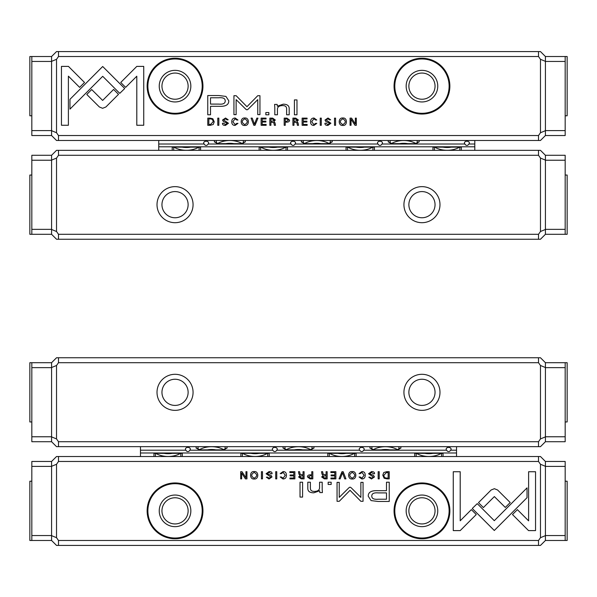 <?xml version="1.0" encoding="UTF-8"?>
<svg xmlns="http://www.w3.org/2000/svg" width="597" height="597" viewBox="0 0 597 597"><rect width="100%" height="100%" fill="white"/><g stroke="black" fill="none" stroke-linecap="round" stroke-linejoin="round"><path stroke-width="0.9" d="M341.991 471.69L339.021 478.869L340.171 478.869L342.536 472.809L344.745 478.869L345.939 478.869L343.163 471.69L341.991 471.69M472.272 508.472L494.301 530.502L527.032 497.689L527.032 487.876L494.294 520.681L477.249 503.637L472.272 508.472M535.546 530.606L535.546 471.734L528.606 471.734L528.606 520.845L517.383 509.629L512.48 514.532L528.546 530.606L535.546 530.606M494.383 488.697L491.122 490.003L478.488 502.652L483.398 507.562L494.361 496.577L505.308 507.45L510.219 502.54L497.607 490.003L494.383 488.697M359.021 473.622L360.207 473.622L361.931 472.399L364.11 475.272L361.931 478.219L360.17 476.988L359.043 476.988L361.827 478.981C364.051 478.928 365.192 477.682 365.245 475.242C365.215 472.817 364.11 471.593 361.931 471.57L359.021 473.622M310.037 478.869L312.813 478.869L312.813 471.69L311.753 471.69L311.753 474.839L310.559 474.839C308.477 474.794 307.44 475.481 307.44 476.899L310.037 478.869M378.162 471.69L378.162 478.869L379.222 478.869L379.222 471.69L378.162 471.69M294.873 471.69L289.836 471.69L289.836 472.548L293.806 472.548L293.806 474.988L290.09 474.988L290.09 475.839L293.806 475.839L293.806 478.025L289.926 478.025L289.926 478.869L294.873 478.869L294.873 471.69M352.223 478.981C357.036 479.637 357.013 470.899 352.223 471.57C347.439 470.884 347.424 479.652 352.223 478.981C347.424 479.652 347.439 470.884 352.223 471.57M301.284 478.869L304.089 478.869L304.089 471.69L303.03 471.69L303.03 474.928L300.075 474.205L299.597 471.69L298.463 471.69L298.963 474.219L300.097 475.302L298.642 476.996L301.284 478.869M270.963 473.794L272.098 473.69C272.105 472.257 271.105 471.548 269.09 471.57L266.083 473.749L270.881 477.018L269.105 478.19L267.419 477.093L266.352 477.204L269.001 478.981L272.008 476.951L271.15 475.511L267.187 473.66L269.128 472.414L270.963 473.794M460.197 530.606L476.272 514.532L471.361 509.622L460.205 520.785L460.205 471.734L453.265 471.734L453.265 530.606L460.197 530.606M538.509 461.466L58.491 461.466L56.521 464.265L56.521 537.688L58.491 540.479L538.509 540.479L540.479 537.688L540.479 464.265L538.509 461.466L538.509 456.526L58.491 456.526L58.491 461.466M175.04 538.755A27.902 27.902 0 0 1 150.877 496.898A27.902 27.902 0 0 1 199.204 496.898A27.902 27.902 0 0 1 175.04 538.755M421.96 538.755A27.902 27.902 0 0 1 397.796 496.898A27.902 27.902 0 0 1 446.123 496.898A27.902 27.902 0 0 1 421.96 538.755M378.08 501.465L389.237 501.465L389.237 482.212L386.49 482.212L386.49 490.689L377.976 490.689C371.364 490.361 368.118 492.219 368.245 496.249L371.065 500.584L378.08 501.465M275.702 471.69L275.702 478.869L276.762 478.869L276.762 471.69L275.702 471.69M386.983 478.869L389.214 478.869L389.214 471.69L386.692 471.69L383.759 472.533L382.781 475.182L384.162 478.249L386.983 478.869M349.021 487.667L339.245 497.353L339.245 482.369L337.051 482.369L337.051 501.308L339.245 501.308L350.043 490.309L360.857 501.308L363.066 501.308L363.066 482.369L360.872 482.369L360.872 497.383L351.073 487.667L350.051 487.137L349.021 487.667M280.209 473.622L281.396 473.622L283.12 472.399L285.299 475.272L283.12 478.219L281.359 476.988L280.232 476.988L283.015 478.981C285.239 478.928 286.381 477.682 286.433 475.242C286.403 472.817 285.299 471.593 283.12 471.57L280.209 473.622M324.343 478.869L327.149 478.869L327.149 471.69L326.089 471.69L326.089 474.928L323.134 474.205L322.656 471.69L321.522 471.69L322.014 474.219L323.156 475.302L321.693 476.996L324.343 478.869M254.18 478.981C258.994 479.637 258.964 470.899 254.18 471.57C249.389 470.884 249.374 479.652 254.18 478.981C249.374 479.652 249.389 470.884 254.18 471.57M261.426 471.69L261.426 478.869L262.493 478.869L262.493 471.69L261.426 471.69M335.88 471.69L330.85 471.69L330.85 472.548L334.82 472.548L334.82 474.988L331.104 474.988L331.104 475.839L334.82 475.839L334.82 478.025L330.939 478.025L330.939 478.869L335.88 478.869L335.88 471.69M246.942 471.69L245.957 471.69L245.957 477.779L241.994 471.69L240.688 471.69L240.688 478.869L241.651 478.869L241.651 473.011L245.427 478.869L246.942 478.869L246.942 471.69M302.597 482.212L300.022 482.212L300.022 497.085L302.597 497.085L302.597 482.212M373.416 473.794L374.558 473.69C374.565 472.257 373.565 471.548 371.55 471.57L368.543 473.749L373.341 477.018L371.558 478.19L369.879 477.093L368.804 477.204L371.461 478.981L374.468 476.951L373.61 475.511L369.647 473.66L371.58 472.414L373.416 473.794M331.163 482.212L328.156 482.212L328.156 484.466L331.163 484.466L331.163 482.212M322.193 489.234L322.193 482.212L319.567 482.212L319.567 487.936C319.402 490.159 317.694 491.324 314.44 491.428C311.679 491.443 310.328 490.316 310.38 488.04L310.38 482.212L307.806 482.212L307.806 488.346C307.798 491.324 309.798 492.809 313.821 492.809L319.671 490.786L319.835 492.585L322.41 492.585L322.193 489.234M538.509 456.526L540.479 456.526L545.419 461.466L545.419 540.479L540.479 545.419L56.521 545.419L51.581 540.479L51.581 461.466L56.521 456.526L58.491 456.526M58.491 540.479L58.491 545.419M538.509 545.419L538.509 540.479M175.04 497.764A13.089 13.089 0 0 0 163.705 517.398A13.089 13.089 0 0 0 186.376 517.398A13.089 13.089 0 0 0 175.04 497.764M175.04 495.047A15.806 15.806 0 0 1 188.727 518.756A15.806 15.806 0 0 1 161.354 518.756A15.806 15.806 0 0 1 175.04 495.047M175.04 538.016A27.163 27.163 0 0 0 198.562 497.271A27.163 27.163 0 0 0 151.519 497.271A27.163 27.163 0 0 0 175.04 538.016M421.96 497.764A13.089 13.089 0 0 0 410.624 517.398A13.089 13.089 0 0 0 433.295 517.398A13.089 13.089 0 0 0 421.96 497.764M421.96 495.047A15.806 15.806 0 0 1 435.646 518.756A15.806 15.806 0 0 1 408.273 518.756A15.806 15.806 0 0 1 421.96 495.047M421.96 538.016A27.163 27.163 0 0 0 445.481 497.271A27.163 27.163 0 0 0 398.438 497.271A27.163 27.163 0 0 0 421.96 538.016M51.581 535.643L56.521 537.688M51.581 466.309L56.521 464.265M545.419 466.309L540.479 464.265M545.419 535.643L540.479 537.688M378.326 492.906C373.923 492.518 371.744 493.57 371.789 496.062C371.73 498.562 373.909 499.614 378.326 499.219L386.49 499.219L386.49 492.906L378.326 492.906M301.47 475.809L299.776 476.899L301.47 477.966L303.03 477.966L303.03 475.809L301.47 475.809M386.453 472.548L383.893 475.182C383.931 477.078 384.841 478.048 386.64 478.085L388.154 478.085L388.154 472.548L386.453 472.548M352.237 478.19C348.939 476.257 348.939 474.324 352.237 472.399C348.939 474.324 348.939 476.257 352.237 478.19C355.528 476.279 355.528 474.346 352.237 472.399M324.529 475.809L322.835 476.899L324.529 477.966L326.089 477.966L326.089 475.809L324.529 475.809M310.216 475.727L308.567 476.876L310.216 478.04L311.753 478.04L311.753 475.727L310.216 475.727M254.188 478.19C250.897 476.257 250.897 474.324 254.188 472.399C250.897 474.324 250.897 476.257 254.188 478.19C257.479 476.279 257.479 474.346 254.188 472.399M51.581 441.713L51.581 362.7L56.521 357.76L540.479 357.76L545.419 362.7L545.419 441.713L540.479 446.653L56.521 446.653L51.581 441.713L31.828 441.713L31.828 362.7L51.581 362.7M421.96 410.355A18.022 18.022 0 0 1 406.348 383.319A18.022 18.022 0 0 1 437.571 383.319A18.022 18.022 0 0 1 421.96 410.355M175.04 410.355A18.022 18.022 0 0 1 159.429 383.319A18.022 18.022 0 0 1 190.652 383.319A18.022 18.022 0 0 1 175.04 410.355M538.509 362.7L58.491 362.7L56.521 365.491L56.521 438.922L58.491 441.713L538.509 441.713L540.479 438.922L540.479 365.491L538.509 362.7L538.509 357.76M58.491 441.713L58.491 446.653M538.509 446.653L538.509 441.713M58.491 357.76L58.491 362.7M175.04 405.415A13.089 13.089 0 0 0 186.376 385.789A13.089 13.089 0 0 0 163.705 385.789A13.089 13.089 0 0 0 175.04 405.415M421.96 405.415A13.089 13.089 0 0 0 433.295 385.789A13.089 13.089 0 0 0 410.624 385.789A13.089 13.089 0 0 0 421.96 405.415M51.581 436.877L56.521 438.922M51.581 367.536L56.521 365.491M540.479 438.922L545.419 436.877M540.479 365.491L545.419 367.536M545.419 155.287L545.419 234.3L540.479 239.24L56.521 239.24L51.581 234.3L51.581 155.287L56.521 150.347L540.479 150.347L545.419 155.287L565.172 155.287L565.172 234.3L545.419 234.3M175.04 186.645A18.022 18.022 0 0 1 190.652 213.681A18.022 18.022 0 0 1 159.429 213.681A18.022 18.022 0 0 1 175.04 186.645M421.96 186.645A18.022 18.022 0 0 1 437.571 213.681A18.022 18.022 0 0 1 406.348 213.681A18.022 18.022 0 0 1 421.96 186.645M58.491 234.3L538.509 234.3L540.479 231.509L540.479 158.078L538.509 155.287L58.491 155.287L56.521 158.078L56.521 231.509L58.491 234.3L58.491 239.24M538.509 155.287L538.509 150.347M58.491 150.347L58.491 155.287M538.509 239.24L538.509 234.3M421.96 191.585A13.089 13.089 0 0 0 410.624 211.211A13.089 13.089 0 0 0 433.295 211.211A13.089 13.089 0 0 0 421.96 191.585M175.04 191.585A13.089 13.089 0 0 0 163.705 211.211A13.089 13.089 0 0 0 186.376 211.211A13.089 13.089 0 0 0 175.04 191.585M545.419 160.123L540.479 158.078M545.419 229.464L540.479 231.509M56.521 158.078L51.581 160.123M56.521 231.509L51.581 229.464M255.009 125.31L257.979 118.131L256.829 118.131L254.464 124.191L252.255 118.131L251.061 118.131L253.837 125.31L255.009 125.31M124.728 88.528L102.699 66.498L69.968 99.311L69.968 109.124L102.706 76.319L119.751 93.363L124.728 88.528M61.454 66.394L61.454 125.266L68.394 125.266L68.394 76.155L79.617 87.371L84.52 82.468L68.454 66.394L61.454 66.394M102.617 108.303L105.878 106.997L118.512 94.348L113.602 89.438L102.639 100.423L91.692 89.55L86.781 94.46L99.393 106.997L102.617 108.303M237.979 123.378L236.793 123.378L235.069 124.601L232.89 121.728L235.069 118.781L236.83 120.012L237.957 120.012L235.173 118.019C232.949 118.072 231.808 119.318 231.755 121.758C231.785 124.183 232.89 125.407 235.069 125.43L237.979 123.378M286.963 118.131L284.187 118.131L284.187 125.31L285.247 125.31L285.247 122.161L286.441 122.161C288.523 122.206 289.56 121.519 289.56 120.101L286.963 118.131M218.838 125.31L218.838 118.131L217.778 118.131L217.778 125.31L218.838 125.31M302.127 125.31L307.164 125.31L307.164 124.452L303.194 124.452L303.194 122.012L306.91 122.012L306.91 121.161L303.194 121.161L303.194 118.975L307.074 118.975L307.074 118.131L302.127 118.131L302.127 125.31M244.777 118.019C239.964 117.363 239.987 126.101 244.777 125.43C249.561 126.116 249.576 117.348 244.777 118.019C249.576 117.348 249.561 126.116 244.777 125.43M295.716 118.131L292.911 118.131L292.911 125.31L293.97 125.31L293.97 122.072L296.925 122.795L297.403 125.31L298.537 125.31L298.037 122.781L296.903 121.698L298.358 120.004L295.716 118.131M326.037 123.206L324.902 123.31C324.895 124.743 325.895 125.452 327.91 125.43L330.917 123.251L326.119 119.982L327.895 118.81L329.581 119.907L330.648 119.796L327.999 118.019L324.992 120.049L325.85 121.49L329.813 123.34L327.872 124.586L326.037 123.206M136.803 66.394L120.728 82.468L125.639 87.378L136.795 76.215L136.795 125.266L143.735 125.266L143.735 66.394L136.803 66.394M58.491 135.534L538.509 135.534L540.479 132.735L540.479 59.312L538.509 56.521L58.491 56.521L56.521 59.312L56.521 132.735L58.491 135.534L58.491 140.474L538.509 140.474L538.509 135.534M421.96 58.245A27.902 27.902 0 0 1 446.123 100.102A27.902 27.902 0 0 1 397.796 100.102A27.902 27.902 0 0 1 421.96 58.245M175.04 58.245A27.902 27.902 0 0 1 199.204 100.102A27.902 27.902 0 0 1 150.877 100.102A27.902 27.902 0 0 1 175.04 58.245M218.92 95.535L207.763 95.535L207.763 114.788L210.51 114.788L210.51 106.311L219.024 106.311C225.636 106.639 228.882 104.781 228.755 100.751L225.935 96.415L218.92 95.535M321.298 125.31L321.298 118.131L320.238 118.131L320.238 125.31L321.298 125.31M210.017 118.131L207.786 118.131L207.786 125.31L210.308 125.31L213.241 124.467L214.219 121.818L212.838 118.751L210.017 118.131M247.979 109.333L257.755 99.647L257.755 114.631L259.949 114.631L259.949 95.692L257.755 95.692L246.957 106.691L236.143 95.692L233.934 95.692L233.934 114.631L236.128 114.631L236.128 99.617L245.927 109.333L246.949 109.863L247.979 109.333M316.791 123.378L315.604 123.378L313.88 124.601L311.701 121.728L313.88 118.781L315.641 120.012L316.768 120.012L313.985 118.019C311.761 118.072 310.619 119.318 310.567 121.758C310.597 124.183 311.701 125.407 313.88 125.43L316.791 123.378M272.657 118.131L269.851 118.131L269.851 125.31L270.911 125.31L270.911 122.072L273.866 122.795L274.344 125.31L275.478 125.31L274.986 122.781L273.844 121.698L275.307 120.004L272.657 118.131M342.82 118.019C338.006 117.363 338.036 126.101 342.82 125.43C347.611 126.116 347.626 117.348 342.82 118.019C347.626 117.348 347.611 126.116 342.82 125.43M335.574 125.31L335.574 118.131L334.507 118.131L334.507 125.31L335.574 125.31M261.12 125.31L266.15 125.31L266.15 124.452L262.18 124.452L262.18 122.012L265.896 122.012L265.896 121.161L262.18 121.161L262.18 118.975L266.061 118.975L266.061 118.131L261.12 118.131L261.12 125.31M350.058 125.31L351.043 125.31L351.043 119.221L355.006 125.31L356.312 125.31L356.312 118.131L355.349 118.131L355.349 123.989L351.573 118.131L350.058 118.131L350.058 125.31M294.403 114.788L296.978 114.788L296.978 99.915L294.403 99.915L294.403 114.788M223.584 123.206L222.442 123.31C222.435 124.743 223.435 125.452 225.45 125.43L228.457 123.251L223.659 119.982L225.442 118.81L227.121 119.907L228.196 119.796L225.539 118.019L222.532 120.049L223.39 121.49L227.353 123.34L225.42 124.586L223.584 123.206M265.837 114.788L268.844 114.788L268.844 112.535L265.837 112.535L265.837 114.788M274.807 107.766L274.807 114.788L277.433 114.788L277.433 109.064C277.598 106.841 279.306 105.676 282.56 105.572C285.321 105.557 286.672 106.684 286.62 108.96L286.62 114.788L289.194 114.788L289.194 108.654C289.202 105.676 287.202 104.191 283.179 104.191L277.329 106.214L277.165 104.415L274.59 104.415L274.807 107.766M58.491 140.474L56.521 140.474L51.581 135.534L51.581 56.521L56.521 51.581L540.479 51.581L545.419 56.521L545.419 135.534L540.479 140.474L538.509 140.474M538.509 56.521L538.509 51.581M58.491 51.581L58.491 56.521M421.96 99.236A13.089 13.089 0 0 0 433.295 79.602A13.089 13.089 0 0 0 410.624 79.602A13.089 13.089 0 0 0 421.96 99.236M421.96 101.953A15.806 15.806 0 0 1 408.273 78.244A15.806 15.806 0 0 1 435.646 78.244A15.806 15.806 0 0 1 421.96 101.953M421.96 58.984A27.163 27.163 0 0 0 398.438 99.729A27.163 27.163 0 0 0 445.481 99.729A27.163 27.163 0 0 0 421.96 58.984M175.04 99.236A13.089 13.089 0 0 0 186.376 79.602A13.089 13.089 0 0 0 163.705 79.602A13.089 13.089 0 0 0 175.04 99.236M175.04 101.953A15.806 15.806 0 0 1 161.354 78.244A15.806 15.806 0 0 1 188.727 78.244A15.806 15.806 0 0 1 175.04 101.953M175.04 58.984A27.163 27.163 0 0 0 151.519 99.729A27.163 27.163 0 0 0 198.562 99.729A27.163 27.163 0 0 0 175.04 58.984M545.419 61.357L540.479 59.312M545.419 130.691L540.479 132.735M51.581 130.691L56.521 132.735M51.581 61.357L56.521 59.312M218.674 104.094C223.077 104.482 225.256 103.43 225.211 100.938C225.27 98.438 223.091 97.386 218.674 97.781L210.51 97.781L210.51 104.094L218.674 104.094M295.53 121.191L297.224 120.101L295.53 119.034L293.97 119.034L293.97 121.191L295.53 121.191M210.547 124.452L213.107 121.818C213.069 119.922 212.159 118.952 210.36 118.915L208.846 118.915L208.846 124.452L210.547 124.452M244.763 118.81C248.061 120.743 248.061 122.676 244.763 124.601C248.061 122.676 248.061 120.743 244.763 118.81C241.472 120.721 241.472 122.654 244.763 124.601M272.471 121.191L274.165 120.101L272.471 119.034L270.911 119.034L270.911 121.191L272.471 121.191M286.784 121.273L288.433 120.124L286.784 118.96L285.247 118.96L285.247 121.273L286.784 121.273M342.812 118.81C346.103 120.743 346.103 122.676 342.812 124.601C346.103 122.676 346.103 120.743 342.812 118.81C339.521 120.721 339.521 122.654 342.812 124.601M474.802 150.347L474.802 146.802L158.742 146.802L158.742 140.474M158.742 150.347L158.742 146.802M200.577 150.347L200.577 147.153L172.22 147.153L172.22 150.347M287.493 150.347L287.493 147.153L259.135 147.153L259.135 150.347M374.409 150.347L374.409 147.153L346.051 147.153L346.051 150.347M461.324 150.347L461.324 147.153L432.967 147.153L432.967 150.347M474.802 140.474L474.802 146.802M158.742 144.011L204.174 144.011A3.492 2.47 -90 0 0 208.129 144.011A2.47 1.746 0 0 0 208.622 142.967A2.47 1.746 0 0 0 206.152 141.22A2.47 1.746 0 0 0 203.681 142.967A2.47 1.746 0 0 0 204.174 144.011M208.129 144.011L291.09 144.011A3.492 2.47 -90 0 0 295.045 144.011A2.47 1.746 0 0 0 295.537 142.967A2.47 1.746 0 0 0 293.067 141.22A2.47 1.746 0 0 0 290.597 142.967A2.47 1.746 0 0 0 291.09 144.011M295.045 144.011L378.005 144.011A3.492 2.47 -90 0 0 381.961 144.011A2.47 1.746 0 0 0 382.453 142.967A2.47 1.746 0 0 0 379.983 141.22A2.47 1.746 0 0 0 377.513 142.967A2.47 1.746 0 0 0 378.005 144.011M381.961 144.011L464.921 144.011A3.492 2.47 -90 0 0 468.876 144.011A2.47 1.746 0 0 0 469.369 142.967A2.47 1.746 0 0 0 466.899 141.22A2.47 1.746 0 0 0 464.429 142.967A2.47 1.746 0 0 0 464.921 144.011M468.876 144.011L474.802 144.011M388.222 140.474L388.237 141.937L392.199 143.661L415.176 143.661L419.139 141.937L419.161 140.474M301.306 140.474L301.321 141.937L305.283 143.661L328.26 143.661L332.223 141.937L332.245 140.474M214.383 140.474L214.405 141.937L218.368 143.661L241.345 143.661L245.307 141.937L245.322 140.474M269.15 147.153A17.776 12.574 0 0 0 277.478 147.153M285.799 147.153A19.753 13.97 180 0 1 273.314 150.295A19.753 13.97 180 0 1 260.829 147.153M234.017 143.661A17.776 12.574 180 0 0 225.696 143.661M217.517 143.578A19.753 13.97 0 0 1 229.852 140.519A19.753 13.97 0 0 1 242.195 143.578M182.234 147.153A17.776 12.574 0 0 0 190.562 147.153M198.883 147.153A19.753 13.97 180 0 1 186.398 150.295A19.753 13.97 180 0 1 173.914 147.153M356.066 147.153A17.776 12.574 0 0 0 364.394 147.153M372.715 147.153A19.753 13.97 180 0 1 360.23 150.295A19.753 13.97 180 0 1 347.745 147.153M442.989 147.153A17.776 12.574 0 0 0 451.31 147.153M459.63 147.153A19.753 13.97 180 0 1 447.146 150.295A19.753 13.97 180 0 1 434.661 147.153M320.932 143.661A17.776 12.574 180 0 0 312.612 143.661M304.433 143.578A19.753 13.97 0 0 1 316.776 140.519A19.753 13.97 0 0 1 329.111 143.578M407.848 143.661A17.776 12.574 180 0 0 399.527 143.661M391.348 143.578A19.753 13.97 0 0 1 403.691 140.519A19.753 13.97 0 0 1 416.027 143.578M456.526 456.526L456.526 452.989L140.474 452.989L140.474 446.653M140.474 456.526L140.474 452.989M182.301 456.526L182.301 453.339L153.951 453.339L153.951 456.526M269.217 456.526L269.217 453.339L240.867 453.339L240.867 456.526M356.133 456.526L356.133 453.339L327.783 453.339L327.783 456.526M443.049 456.526L443.049 453.339L414.699 453.339L414.699 456.526M456.526 446.653L456.526 452.989M140.474 450.198L185.906 450.198A3.492 2.47 -90 0 0 189.853 450.198A2.47 1.746 0 0 0 190.346 449.145A2.47 1.746 0 0 0 187.876 447.399A2.47 1.746 0 0 0 185.413 449.145A2.47 1.746 0 0 0 185.906 450.198M189.853 450.198L272.822 450.198A3.492 2.47 -90 0 0 276.769 450.198A2.47 1.746 0 0 0 277.262 449.145A2.47 1.746 0 0 0 274.799 447.399A2.47 1.746 0 0 0 272.329 449.145A2.47 1.746 0 0 0 272.822 450.198M276.769 450.198L359.737 450.198A3.492 2.47 -90 0 0 363.685 450.198A2.47 1.746 0 0 0 364.177 449.145A2.47 1.746 0 0 0 361.715 447.399A2.47 1.746 0 0 0 359.245 449.145A2.47 1.746 0 0 0 359.737 450.198M363.685 450.198L446.653 450.198A3.492 2.47 -90 0 0 450.601 450.198A2.47 1.746 0 0 0 451.101 449.145A2.47 1.746 0 0 0 448.631 447.399A2.47 1.746 0 0 0 446.16 449.145A2.47 1.746 0 0 0 446.653 450.198M450.601 450.198L456.526 450.198M369.946 446.653L369.946 448.101L373.931 449.847L396.901 449.847L400.886 448.101L400.886 446.653M283.03 446.653L283.03 448.101L287.015 449.847L309.985 449.847L313.97 448.101L313.97 446.653M196.114 446.653L196.114 448.101L200.099 449.847L223.069 449.847L227.054 448.101L227.054 446.653M250.882 453.339A17.776 12.574 0 0 0 259.202 453.339M267.523 453.339A19.753 13.97 180 0 1 255.038 456.481A19.753 13.97 180 0 1 242.561 453.339M215.748 449.847A17.776 12.574 180 0 0 207.42 449.847M199.241 449.765A19.753 13.97 0 0 1 211.584 446.705A19.753 13.97 0 0 1 223.927 449.765M163.966 453.339A17.776 12.574 0 0 0 172.287 453.339M180.607 453.339A19.753 13.97 180 0 1 168.123 456.481A19.753 13.97 180 0 1 155.645 453.339M337.798 453.339A17.776 12.574 0 0 0 346.118 453.339M354.439 453.339A19.753 13.97 180 0 1 341.962 456.481A19.753 13.97 180 0 1 329.477 453.339M424.713 453.339A17.776 12.574 0 0 0 433.034 453.339M441.355 453.339A19.753 13.97 180 0 1 428.877 456.481A19.753 13.97 180 0 1 416.393 453.339M302.664 449.847A17.776 12.574 180 0 0 294.336 449.847M286.157 449.765A19.753 13.97 0 0 1 298.5 446.705A19.753 13.97 0 0 1 310.843 449.765M389.58 449.847A17.776 12.574 180 0 0 381.252 449.847M373.073 449.765A19.753 13.97 0 0 1 385.416 446.705A19.753 13.97 0 0 1 397.759 449.765M545.419 461.466L565.172 461.466L565.172 540.479L545.419 540.479M565.172 466.406L545.419 466.406L545.419 535.546L565.172 535.546M545.419 362.7L565.172 362.7L565.172 441.713L545.419 441.713M565.172 367.64L545.419 367.64L545.419 436.773L565.172 436.773M565.172 160.227L545.419 160.227L545.419 229.36L565.172 229.36M545.419 56.521L565.172 56.521L565.172 135.534L545.419 135.534M565.172 61.454L545.419 61.454L545.419 130.594L565.172 130.594M51.581 540.479L31.828 540.479L31.828 461.466L51.581 461.466M31.828 535.546L51.581 535.546L51.581 466.406L31.828 466.406M31.828 436.773L51.581 436.773L51.581 367.64L31.828 367.64M51.581 234.3L31.828 234.3L31.828 155.287L51.581 155.287M31.828 229.36L51.581 229.36L51.581 160.227L31.828 160.227M51.581 135.534L31.828 135.534L31.828 56.521L51.581 56.521M31.828 130.594L51.581 130.594L51.581 61.454L31.828 61.454M565.172 56.521L567.15 56.521L567.15 115.781L565.172 115.781M565.172 175.04L567.15 175.04L567.15 234.3L565.172 234.3M565.172 362.7L567.15 362.7L567.15 421.96L565.172 421.96M565.172 481.219L567.15 481.219L567.15 540.479L565.172 540.479M31.828 115.781L29.85 115.781L29.85 56.521L31.828 56.521M31.828 234.3L29.85 234.3L29.85 175.04L31.828 175.04M31.828 421.96L29.85 421.96L29.85 362.7L31.828 362.7M31.828 540.479L29.85 540.479L29.85 481.219L31.828 481.219M214.383 141.914A1.978 1.395 0 0 1 216.36 143.213L216.36 140.474M301.306 141.914A1.978 1.395 0 0 1 303.276 143.213L303.276 140.474M388.222 141.914A1.978 1.395 0 0 1 390.192 143.213L390.192 140.474M243.352 140.474L243.352 143.213A1.978 1.395 0 0 1 245.322 141.914M330.268 140.474L330.268 143.213A1.978 1.395 0 0 1 332.245 141.914M417.184 140.474L417.184 143.213A1.978 1.395 0 0 1 419.161 141.914M196.114 448.101A1.978 1.395 0 0 1 198.085 449.392L198.092 446.653M283.03 448.101A1.978 1.395 0 0 1 285 449.392L285.008 446.653M369.946 448.101A1.978 1.395 0 0 1 371.916 449.392L371.924 446.653M225.076 446.653L225.076 449.399A1.978 1.395 0 0 1 227.054 448.101M311.992 446.653L311.992 449.399A1.978 1.395 0 0 1 313.97 448.101M398.908 446.653L398.908 449.399A1.978 1.395 0 0 1 400.886 448.101M260.62 150.347L260.62 147.153M173.705 150.347L173.705 147.153M434.452 150.347L434.452 147.153M347.536 150.347L347.536 147.153M372.924 150.347L372.924 147.153M459.839 150.347L459.839 147.153M199.092 150.347L199.092 147.153M286.008 150.347L286.008 147.153M242.345 456.526L242.345 453.339M155.429 456.526L155.429 453.339M416.176 456.526L416.176 453.339M329.26 456.526L329.26 453.339M354.655 456.526L354.655 453.339M441.571 456.526L441.571 453.339M180.824 456.526L180.824 453.339M267.74 456.526L267.74 453.339"/></g></svg>
